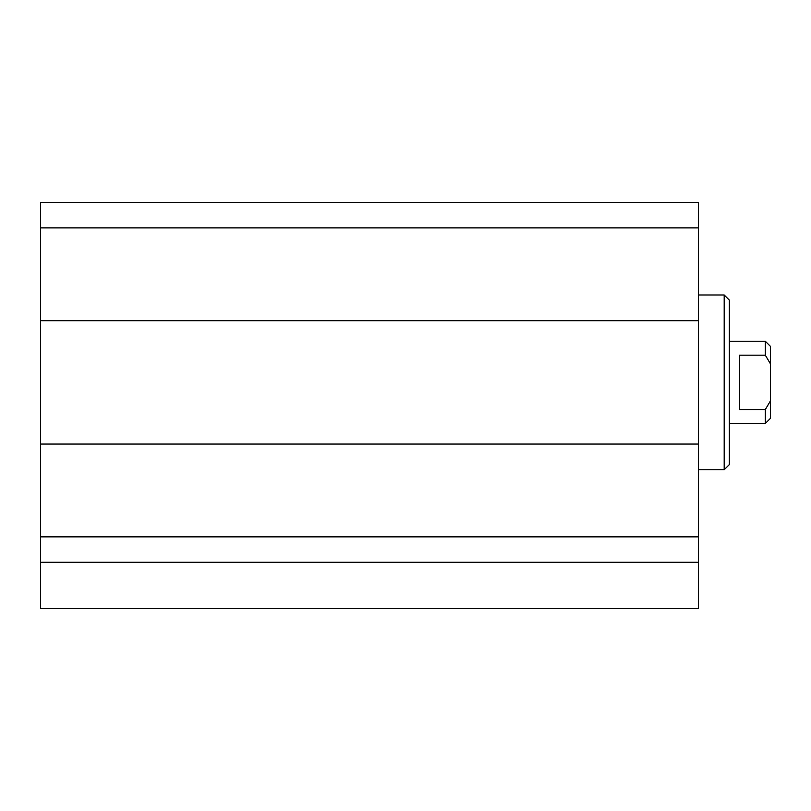 <?xml version="1.0" encoding="UTF-8"?>
<svg xmlns="http://www.w3.org/2000/svg" width="811" height="811" viewBox="0 0 811 811"><rect width="100%" height="100%" fill="white"/><g stroke="black" fill="none" stroke-linecap="round" stroke-linejoin="round"><path stroke-width="1.22" d="M40.55 562.276L40.55 608.534L698.484 608.534L698.484 202.466L40.55 202.466L40.55 562.276L698.484 562.276M729.332 382.366L729.332 300.131L724.193 294.991L724.193 469.751L729.332 464.612L729.332 382.366M40.55 536.852L698.484 536.852M40.55 444.053L698.484 444.053M40.55 320.69L698.484 320.69M40.55 227.891L698.484 227.891M739.612 409.565L739.612 355.167L765.31 355.167L770.45 363.835L770.45 400.898L765.31 409.565L739.612 409.565M729.332 341.249L765.31 341.249L765.31 355.167M765.31 409.565L765.31 423.494L729.332 423.494M770.45 363.835L770.45 346.388L765.31 341.249M765.31 423.494L770.45 418.354L770.45 400.898M698.484 469.751L724.193 469.751M698.484 294.991L724.193 294.991"/></g></svg>
